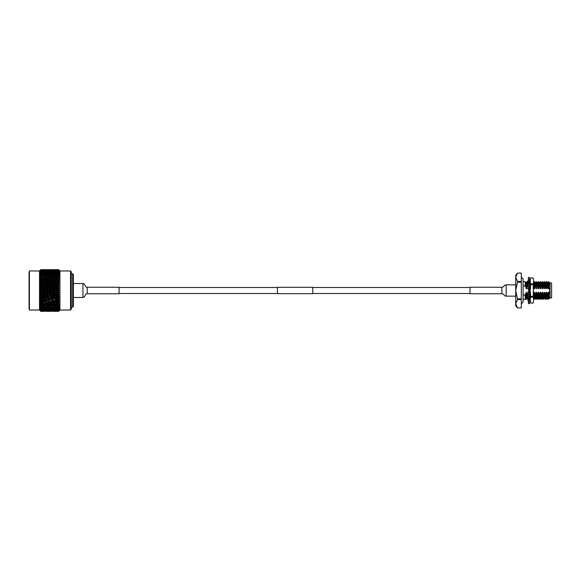 <?xml version="1.0" encoding="UTF-8"?>
<svg xmlns="http://www.w3.org/2000/svg" width="581" height="581" viewBox="0 0 581 581"><rect width="100%" height="100%" fill="white"/><g stroke="black" fill="none" stroke-linecap="round" stroke-linejoin="round"><path stroke-width="0.87" d="M277.413 293.681L277.413 287.319L312.789 287.319L312.789 293.681L277.413 293.681M87.252 293.754L87.252 287.246L119.09 287.246L119.09 293.754L87.252 293.754C85.298 293.209 85.095 297.646 82.93 297.472L82.93 283.528L73.38 283.528M551.594 283.129L551.594 297.871L551.594 283.129L549.655 282.722L549.655 284.131M551.594 297.871L550.062 297.871L550.062 283.129M523.082 295.075L525.202 295.075L525.202 299.346L523.082 299.346L523.082 302.12L521.31 303.892M547.208 295.075L547.505 299.324L546.888 298.256L546.489 292.265L547.447 295.075L547.767 299.346L548.878 298.278L548.449 292.265L548.943 294.335L549.858 290.5L548.747 286.251L548.319 288.735L547.89 282.722L546.547 281.654L546.866 285.925L546.351 288.735L545.929 282.722L544.579 281.654L544.898 285.925L544.382 288.735L544.128 283.768L543.961 282.722L543.467 282.722M548.943 294.335L549.147 298.765L550.062 297.871M528.165 288.735L527.149 281.676L526.698 288.735L526.437 283.768L526.27 282.722L525.783 282.722M526.248 282.744L526.887 281.654M536.074 282.744L536.721 281.654L536.88 282.838L536.524 288.735L536.031 288.735L535.312 285.925L534.992 281.654L534.556 288.735L534.295 283.768L534.135 282.722L533.641 282.722M534.113 282.744L534.752 281.654M538.042 282.744L538.681 281.654L539.001 285.925L538.485 288.735L537.999 288.735L536.721 281.654M540.01 282.744L540.65 281.654L540.969 285.925L540.453 288.735L539.96 288.735L538.681 281.654M541.971 282.744L542.61 281.654L542.937 285.925L542.422 288.735L541.928 288.735L540.65 281.654M544.382 288.735L543.896 288.735L543.177 285.925L542.61 281.654M546.351 288.735L545.857 288.735L545.138 285.925L544.84 281.676M543.939 282.744L544.579 281.654M548.319 288.735L547.825 288.735L547.106 285.925L546.801 281.676M545.9 282.744L546.547 281.654M547.868 282.744L548.508 281.654M521.31 298.816L517.497 298.816L517.497 299.607L521.31 299.607L521.31 281.393L517.497 281.393L517.497 282.184L521.31 282.184M521.31 299.607L521.31 307.93L517.497 307.93L515.725 303.769L515.725 290.5L517.497 298.816M521.31 273.07L517.497 273.07L521.31 273.07L521.31 281.393M517.497 282.184L515.725 290.5L515.725 275.183L517.497 273.07L515.725 277.231L517.497 281.393M517.497 299.607L515.725 303.769L515.725 305.817L517.497 307.93L521.31 307.93M546.91 298.278L545.799 299.346L545.639 298.162L545.479 295.075L545.995 292.265L546.489 292.265M544.477 298.256L543.838 299.346L543.671 298.162L544.034 292.265L544.455 298.278L544.942 298.278L544.52 292.265L545.479 295.075M545.239 295.075L545.799 299.346M535.413 295.075L535.711 299.324L534.956 297.232L534.694 292.265L535.653 295.075L535.972 299.346L537.084 298.278L536.662 292.265L537.621 295.075L537.941 299.346L539.045 298.278L538.623 292.265L539.582 295.075L539.902 299.346L541.013 298.278L540.591 292.265L541.55 295.075L541.87 299.346L542.981 298.278L542.56 292.265L543.511 295.075M543.279 295.075L543.838 299.346M541.31 295.075L541.87 299.346M539.342 295.075L539.902 299.346M537.381 295.075L537.941 299.346M535.116 298.278L534.004 299.346L533.692 295.25M530.155 299.222L529.879 297.654M529.865 297.298L530.155 293.194M529.516 295.075L529.618 297.218M529.669 298.082L530.075 299.346M527.955 298.314L527.911 294.582M525.202 295.075L525.202 293.79L525.827 295.075L526.146 299.346L527.257 298.278L526.829 292.265L527.788 295.075M527.548 295.075L528.042 299.346M525.587 295.075L526.146 299.346M525.202 285.177L525.202 286.099L523.082 285.925M528.252 282.678L527.744 282.722M536.524 288.735L536.263 283.768L536.103 282.722L535.609 282.722M538.485 288.735L538.231 283.768L538.064 282.722L537.57 282.722M540.453 288.735L540.192 283.768L540.032 282.722L539.538 282.722M542.422 288.735L542.16 283.768L541.993 282.722L541.507 282.722M548.58 281.872L548.747 286.251M547.825 288.735L547.425 282.744M546.416 298.278L545.995 292.265M544.034 292.265L544.52 292.265M545.857 288.735L545.457 282.744M542.487 298.278L542.066 292.265L542.56 292.265M543.896 288.735L543.496 282.744L542.872 281.676M540.519 298.278L540.098 292.265L540.591 292.265M541.928 288.735L541.528 282.744L540.911 281.676M538.558 298.278L538.137 292.265L538.623 292.265M539.96 288.735L539.56 282.744L538.943 281.676M536.59 298.278L536.169 292.265L536.662 292.265M537.999 288.735L537.599 282.744L536.975 281.676M534.629 298.278L534.2 292.265L534.694 292.265M536.031 288.735L535.631 282.744L535.014 281.676M534.556 288.735L534.062 288.735L533.692 282.824M530.627 288.735L530.133 288.735L530.046 286.76M528.347 293.274L528.303 292.265L528.797 292.265M530.039 286.673L529.763 282.809M526.764 298.278L526.342 292.265L526.829 292.265M528.136 287.958L527.904 283.681M527.882 283.455L527.149 281.676M526.698 288.735L526.204 288.735L525.805 282.744L525.202 281.654L525.246 285.925M541.55 295.075L542.066 292.265M539.582 295.075L540.098 292.265M537.621 295.075L538.137 292.265M535.653 295.075L536.169 292.265M533.685 295.075L534.2 292.265M534.062 288.735L533.692 287.079M530.133 288.735L529.792 287.196M528.107 293.695L528.303 292.265M525.827 295.075L526.342 292.265M526.204 288.735L525.485 285.925M549.655 284.385L549.655 285.779C549.277 282.119 548.922 281.153 548.58 282.882M549.655 285.779L549.394 282.744L548.58 281.654M525.202 284.951L525.202 285.925M548.384 298.278L547.963 292.265L548.449 292.265M547.447 295.075L547.963 292.265M529.451 290.5L529.451 303.587L528.39 303.587L528.39 277.413L529.451 277.413L529.451 290.5M529.451 301.336L530.068 299.702L529.138 299.702M529.451 298.256L529.916 297.603L529.451 299.273M529.197 298.256L529.683 299.702M527.998 282.722L528.695 282.177M528.151 281.298L527.766 282.482M529.683 281.298L530.068 281.298L529.451 279.534M528.39 279.534L527.766 281.298L528.695 281.298M529.451 283.136L530.068 282.482L529.451 280.587M528.39 282.664L527.766 283.637L528.695 283.935M529.451 287.791L530.068 286.724L529.451 285.431M528.39 287.275L527.766 288.59L528.695 289.077M528.39 288.793L527.766 288.59M529.451 293.725L530.068 292.41L529.451 292.207M530.068 292.41L529.138 291.923M528.39 293.209L527.766 294.276L528.39 295.569M529.138 297.065L529.916 297.603M528.39 297.864L527.766 298.518L528.39 300.413M528.151 299.702L527.766 299.702L528.39 301.466M533.155 297.131L533.692 300.086L533.155 284.574L533.692 280.913L533.155 277.943L533.692 280.913L533.155 297.131L530.7 297.131L530.7 296.426L533.155 296.426M530.7 297.131L530.155 300.086L530.7 303.057L530.155 301.575L530.155 280.913L530.7 283.869L533.155 283.869M533.155 284.574L530.7 284.574L530.7 283.869M530.155 280.913L530.7 277.943L530.155 280.913L530.7 277.95L533.155 277.943L530.7 277.95M533.155 303.05L530.7 303.05L533.155 303.057L533.692 300.086L533.155 303.057M530.7 284.574L530.155 290.5L530.7 296.426M533.692 280.913L533.155 277.943M501.853 293.754L470.014 293.754L470.014 287.246L501.853 287.246C504.439 287.058 504.076 284.675 506.167 284.843L506.167 296.157C504.076 296.325 504.439 293.942 501.853 293.754L501.853 287.246M73.38 297.806L73.38 274.508L73.38 306.492L72.669 307.196L72.669 273.804L71.26 273.804M70.548 270.971L71.26 271.676L71.26 309.324L70.548 310.029L70.548 270.971L59.937 270.971L59.937 310.029L70.548 310.029M59.298 270.339L58.594 269.628L59.451 270.572L58.594 269.787L59.451 270.877L58.594 270.172L59.451 271.4L58.594 270.782L59.451 272.126L58.594 271.603L59.451 273.055L58.594 272.634L59.451 274.174L58.594 273.862L59.451 275.474L58.594 275.271L59.451 276.941L58.594 276.846L58.594 277.703L59.451 278.553L58.594 278.568L58.594 279.497L59.451 280.296L58.594 280.427L58.594 281.407L59.451 282.148L58.594 282.395L58.594 283.426L59.451 284.094L58.594 284.443L58.594 285.518L59.451 286.113L58.594 286.571L58.594 287.66L59.451 288.176L58.594 288.735L58.594 289.839L59.451 290.268L58.594 290.914L58.594 292.025L59.451 292.366L58.594 293.093L58.594 294.189L59.451 294.436L58.594 295.242L58.594 296.317L59.451 296.463L58.594 297.341L58.703 298.416M29.05 308.896L29.05 272.104M39.523 310.029L29.406 310.029L29.406 270.971L39.523 270.971L39.523 310.029L40.866 311.372L40.002 310.508L40.866 311.372L43.887 311.343M40.198 310.704L40.866 311.263L43.807 311.249L40.866 311.263M40.866 311.227L40.002 310.094L40.866 310.922L43.807 310.893L40.866 310.922M40.866 310.857L40.002 309.564L40.866 310.356L43.807 310.312L40.866 310.356M40.866 310.269L40.002 308.823L40.866 309.579L43.807 309.52L40.866 309.579M40.866 309.455L40.002 308.642L40.757 308.947L40.002 307.879L40.866 308.591L43.807 308.518L40.866 308.591M40.866 308.438L40.002 307.661L40.757 307.85L40.002 306.753L42.115 307.639L43.807 307.313L42.115 306.979L40.866 307.4M40.866 307.226L40.002 306.492L40.757 306.565L40.002 305.439L42.115 306.303L43.807 305.933L42.115 305.548L40.866 306.027M40.866 305.831L40.002 305.141L40.757 305.098L40.002 303.965L42.115 304.793L43.807 304.379L42.115 303.95L40.866 304.488M40.866 304.27L40.002 303.638L40.757 303.471L40.002 302.345L42.115 303.122L43.807 302.672L42.115 302.207L40.866 302.788M40.866 302.548L40.002 301.989L40.757 301.706L40.002 300.595L42.115 301.314L43.807 300.827L42.115 300.341L40.866 300.958M40.866 300.704L40.002 300.21L40.757 299.818L40.002 298.736L42.115 299.389L43.807 298.881L42.115 298.365L40.866 299.012M40.866 298.743L40.002 298.329L40.757 297.828L40.002 296.782L42.115 297.363L43.807 296.833L42.115 296.295L40.866 296.971M40.866 296.695L40.002 296.361L40.757 295.758L40.002 294.763L42.115 295.264L43.807 294.72L42.115 294.168L40.866 294.865M40.866 294.574L40.002 294.327L40.757 293.63L40.002 292.693L42.115 293.115L43.807 292.563L42.115 292.003L40.866 292.708M40.866 292.417L40.002 292.258L40.757 291.466L42.609 291.43L59.102 296.571L58.63 297.305M42.631 307.545L42.74 308.191M45.42 290.907L43.728 291.473L45.42 292.032L47.112 291.473L45.42 290.907L45.906 290.384L59.102 294.545L58.63 295.213M52.007 290.907L50.322 291.473L52.007 292.032L53.699 291.473L52.007 290.907L52.501 290.384L59.102 292.475L58.63 293.064M58.594 290.914L56.916 291.473L58.594 292.025M58.594 311.372L56.916 311.351L58.594 311.365L59.451 310.508L58.594 311.372L56.807 311.256M59.102 310.051L58.594 311.176L59.451 310.399L58.594 311.3M58.594 311.002L56.916 311.096L58.594 311.176M59.102 309.499L58.594 310.77L59.451 310.072L58.63 310.958M58.594 310.479L56.916 310.632L58.594 310.77M59.102 308.736L58.594 310.138L59.451 309.535L58.63 310.436M58.594 309.731L56.916 309.942L58.594 310.138M59.102 307.77L58.594 309.288L59.451 308.78L58.63 309.688M58.594 308.78L56.916 309.041L58.594 309.288M59.102 306.623L58.594 308.235L59.451 307.828L58.63 308.736M58.594 307.625L56.916 307.937L58.594 308.235M59.102 305.294L58.594 306.993L59.451 306.688L58.63 307.581M58.594 306.289L56.916 306.645L58.594 306.993M57.003 304.379L55.311 303.95L53.619 304.379L55.311 304.793L59.102 303.805L58.594 305.562L59.451 305.366L58.63 306.238M58.594 304.771L56.916 305.17L58.594 305.562M58.594 303.1L56.916 303.543L55.798 303.006L59.451 302.076L58.594 303.1L58.594 303.972L59.451 303.885L58.63 304.727M56.916 303.543L58.594 303.972M59.298 302.258L58.63 303.057M58.594 301.292L56.916 301.764L55.798 301.299L59.451 300.304L58.594 301.292L58.594 302.229L59.451 302.076M56.916 301.764L58.594 302.229M59.298 300.479L58.63 301.248M58.594 297.341L56.916 297.864L55.798 297.559L59.451 298.431L58.594 299.368L58.594 300.362L59.451 300.304M58.594 299.368L56.916 299.869L58.594 300.362M59.298 298.59L58.63 299.324M56.916 297.864L59.451 298.431M58.594 295.242L56.916 295.787L58.594 296.317M58.594 293.093L56.916 293.645L58.594 294.189M58.594 288.735L55.798 289.338L59.102 290.384L58.63 290.885M56.916 289.287L58.594 289.839M58.594 286.571L55.798 287.254L59.102 288.292L58.63 288.706M56.916 287.116L58.594 287.66M58.594 284.443L55.798 285.206L59.102 286.222L58.63 286.549M56.916 284.98L58.594 285.518M53.619 281.901L55.311 282.41L57.003 281.901L55.311 281.393L52.501 282.25L55.798 283.216L58.594 282.395L55.798 283.216L59.102 284.203L58.63 284.429M56.916 282.903L58.594 283.426M58.594 280.427L55.798 281.313L58.63 282.381M56.916 280.913L58.594 281.407M58.594 278.568L55.798 279.505L58.63 280.42M56.916 279.033L58.594 279.497M58.594 276.846L55.798 277.812L58.63 278.568M56.916 277.268L58.594 277.703M58.594 275.271L56.916 275.655L58.594 276.048M58.594 273.862L56.916 274.203L58.594 274.552M58.594 272.634L56.916 272.925L58.594 273.23M58.594 271.603L56.916 271.85L58.594 272.104M58.594 270.782L56.916 270.971L58.594 271.174M58.594 270.172L56.916 270.303L58.594 270.455M58.594 269.787L56.916 269.867L58.594 269.954M58.594 269.628L56.916 269.649L58.594 269.686M59.102 270.899L58.63 269.998M59.102 271.429L58.63 270.499M59.102 272.169L58.63 271.218M59.102 273.114L58.63 272.148M59.102 274.239L58.63 273.281M59.102 275.547L58.63 274.602M57.003 276.44L55.311 276.033L53.619 276.44L59.102 277.021L58.63 276.091M57.003 278.132L55.311 277.682L53.619 278.132L55.311 278.589L57.003 278.132L59.102 278.64L58.63 277.747M57.003 279.955L55.311 279.476L53.619 279.955L55.311 280.441L57.003 279.955L59.102 280.391L58.63 279.541M57.003 281.901L59.102 282.25L58.63 281.451M53.619 283.935L55.311 284.465L57.003 283.935L55.311 283.405L52.501 284.203L55.798 285.206L59.451 284.094M57.003 283.935L59.102 284.203L58.63 283.463M53.619 286.041L55.311 286.593L57.003 286.041L55.311 285.496L52.501 286.222L55.798 287.254L59.451 286.113M57.003 286.041L59.102 286.222L58.63 285.554M53.619 288.198L55.311 288.757L57.003 288.198L55.311 287.639L52.501 288.292L55.798 289.338L59.451 288.176M57.003 288.198L59.102 288.292L58.63 287.697M56.916 291.473L55.798 291.43L59.451 290.268M57.003 290.377L55.311 289.817L53.619 290.377L55.311 290.936L59.102 290.384L58.63 289.868M56.916 293.645L55.798 293.514L59.451 292.366M57.003 292.563L55.311 292.003L53.619 292.563L55.311 293.115L59.102 292.475L58.63 292.047M56.916 295.787L55.798 295.569L59.451 294.436M57.003 294.72L55.311 294.168L53.619 294.72L55.311 295.264L59.102 294.545L58.63 294.211M53.619 296.833L55.311 297.363L57.003 296.833L55.311 296.295L53.619 296.833L52.501 296.571L55.798 297.559L59.451 296.463M57.003 296.833L59.102 296.571L58.63 296.332M57.003 298.881L55.311 298.365L53.619 298.881L55.311 299.389L59.102 298.532L55.798 299.484L55.311 300.341L53.619 300.827L55.311 301.314L57.003 300.827L55.311 300.341M57.003 300.827L58.63 300.37M57.003 302.672L55.311 302.207L53.619 302.672L55.311 303.122L58.63 302.229M56.916 309.942L56.444 309.593M56.916 309.041L55.798 308.279L55.311 309.281L53.619 309.52L57.003 309.52L55.311 309.281M56.916 307.937L55.798 307.218L55.311 308.228L53.619 308.518L57.003 308.518L55.311 308.228M56.916 306.645L55.798 305.976L55.311 306.979L53.619 307.313L57.003 307.313L55.311 306.979M56.916 305.17L55.798 304.567L55.311 305.548L53.619 305.933L55.311 306.303L57.003 305.933L55.311 305.548M56.916 299.869L55.311 299.389M56.916 275.655L55.798 276.265L55.311 275.285L57.003 274.907L55.311 274.537L53.619 274.907L55.311 275.285M56.916 274.203L55.798 274.871L55.311 273.876L57.003 273.542L53.619 273.542L55.311 273.876M56.916 272.925L55.798 273.651L55.311 272.649L57.003 272.366L53.619 272.366L55.311 272.649M56.916 271.85L55.798 272.612L55.311 271.61L57.003 271.385L55.311 271.16L53.619 271.385L55.311 271.61M56.916 270.971L56.459 271.312M53.895 311.256L50.213 311.256M53.575 311.343L57.076 311.343M47.301 311.256L43.619 311.256M46.988 311.343L50.482 311.343M53.619 311.249L57.003 311.249L53.445 311.111M47.025 311.249L50.402 311.249L46.858 311.111M50.322 311.096L53.699 311.096L50.089 310.915M53.619 310.893L57.003 310.893L53.321 310.661M57.003 310.893L57.504 310.682M53.699 311.096L54.106 310.922M43.728 311.096L47.112 311.096L43.495 310.915M47.025 310.893L50.402 310.893L46.734 310.661M50.322 310.632L53.699 310.632L49.966 310.356M53.619 310.312L57.003 310.312L53.205 310M55.798 309.143L55.311 310.131M57.003 310.312L57.693 310.036M52.501 309.499L52.007 310.472M53.699 310.632L54.302 310.385M50.402 310.893L50.91 310.682M47.112 311.096L47.519 310.922M43.728 310.632L47.112 310.632L43.372 310.356M47.025 310.312L50.402 310.312L46.611 310M50.322 309.942L53.699 309.942L49.85 309.593M57.003 309.52L57.868 309.186M53.619 309.52L52.501 308.736L52.007 309.731M53.699 309.942L54.483 309.637M49.203 309.143L48.717 310.131M50.402 310.312L51.099 310.036M45.906 309.499L45.42 310.472M47.112 310.632L47.715 310.385M43.807 310.893L44.316 310.682M43.728 309.942L47.112 309.942L43.248 309.593M47.025 309.52L50.402 309.52L47.025 309.52L45.906 308.736L45.42 309.731M50.322 309.041L53.699 309.041L50.322 309.041L49.203 308.279L48.717 309.281M57.003 308.518L58.035 308.141M53.619 308.518L52.501 307.77L52.007 308.78M53.699 309.041L54.65 308.685M50.402 309.52L51.273 309.186M47.112 309.942L47.889 309.637M42.609 309.143L42.115 310.131M43.807 310.312L44.505 310.036M43.728 309.041L47.112 309.041L43.728 309.041L42.609 308.279L42.115 309.281M47.025 308.518L50.402 308.518L47.025 308.518L45.906 307.77L45.42 308.78M50.322 307.937L53.699 307.937L50.322 307.937L49.203 307.218L48.717 308.228M57.003 307.313L58.202 306.913M53.619 307.313L52.501 306.623L52.007 307.625M53.699 307.937L54.817 307.545M50.402 308.518L51.44 308.141M47.112 309.041L48.063 308.685M43.807 309.52L44.679 309.186M40.757 309.847L41.295 309.637M43.728 307.937L47.112 307.937L43.728 307.937L42.609 307.218L42.115 308.228M47.025 307.313L50.402 307.313L47.025 307.313L45.906 306.623L45.42 307.625M50.322 306.645L53.699 306.645L50.322 306.645L49.203 305.976L48.717 306.979M57.003 305.933L58.361 305.512M53.619 305.933L52.501 305.294L52.007 306.281M53.699 306.645L54.984 306.231M50.402 307.313L51.6 306.913M47.112 307.937L48.223 307.545M43.807 308.518L44.846 308.141M40.757 308.947L41.462 308.685M43.728 306.645L47.112 306.645L43.728 306.645L42.609 305.976L42.115 306.979M47.025 305.933L48.717 306.303L50.402 305.933L48.717 305.548L47.025 305.933L45.906 305.294L45.42 306.281M50.322 305.17L52.007 305.57L53.699 305.17L52.007 304.771L50.322 305.17L49.203 304.567L48.717 305.548M53.699 303.543L52.007 303.1L50.322 303.543L52.007 303.972L55.798 303.006L55.311 303.95M53.619 304.379L52.501 303.805L52.007 304.771M53.699 305.17L55.798 304.567M50.402 305.933L51.767 305.512M47.112 306.645L48.39 306.231M43.807 307.313L45.006 306.913M40.757 307.85L41.629 307.545M43.728 305.17L45.42 305.57L47.112 305.17L45.42 304.771L43.728 305.17L42.609 304.567L42.115 305.548M47.025 304.379L48.717 304.793L50.402 304.379L48.717 303.95L47.025 304.379L45.906 303.805L45.42 304.771M53.699 301.764L52.007 301.292L50.322 301.764L52.007 302.236L55.798 301.299L55.311 302.207M53.619 302.672L52.501 302.171L52.007 303.1M50.322 303.543L49.203 303.006L48.717 303.95M50.402 304.379L52.501 303.805M47.112 305.17L49.203 304.567M43.807 305.933L45.173 305.512M40.757 306.565L41.788 306.231M43.728 303.543L45.42 303.972L47.112 303.543L45.42 303.1L43.728 303.543L42.609 303.006L42.115 303.95M47.025 302.672L48.717 303.122L50.402 302.672L48.717 302.207L47.025 302.672L45.906 302.171L45.42 303.1M53.619 300.827L52.501 300.406L52.007 301.292M50.402 302.672L55.311 301.314M50.322 301.764L49.203 301.299L48.717 302.207M47.112 303.543L52.007 302.236M49.203 303.006L48.681 303.137M43.807 304.379L45.906 303.805M40.757 305.098L42.609 304.567M43.728 301.764L45.42 302.236L47.112 301.764L45.42 301.292L43.728 301.764L42.609 301.299L42.115 302.207M47.025 300.827L48.717 301.314L50.402 300.827L45.906 300.406L45.42 301.292M50.322 299.869L52.007 300.362L53.699 299.869L49.203 299.484L48.717 300.341M53.699 297.864L52.007 297.341L50.322 297.864L52.007 298.387L55.798 297.559L55.311 298.365M53.619 298.881L52.501 298.532L52.007 299.36M53.699 299.869L52.007 300.362M50.402 300.827L48.717 301.314M47.112 301.764L45.42 302.236M43.807 302.672L40.757 303.471M42.086 303.129L42.609 303.006M43.728 299.869L45.42 300.362L47.112 299.869L42.609 299.484L42.115 300.341M47.025 298.881L48.717 299.389L50.402 298.881L48.717 298.365L47.025 298.881L45.906 298.532L45.42 299.36M53.699 295.787L52.007 295.242L50.322 295.787L52.007 296.325L55.798 295.569L55.311 296.295M50.322 297.864L52.501 298.532L55.798 297.559L55.311 297.363M50.322 295.787L52.501 296.571L52.007 297.341M50.402 298.881L52.101 298.416M47.112 299.869L52.167 298.438M47.025 296.833L48.717 297.363L50.402 296.833L48.717 296.295L47.025 296.833L45.906 296.571L49.203 297.559L48.717 298.365M43.807 300.827L48.717 299.389M40.757 301.706L45.42 300.362M40.002 301.989L42.115 301.314M43.728 297.864L45.42 298.387L47.112 297.864L45.42 297.341L43.728 297.864L42.609 297.559L45.514 298.416M53.699 293.645L52.007 293.093L50.322 293.645L52.007 294.197L55.798 293.514L55.311 294.168M53.619 294.72L52.501 294.545L52.007 295.242M50.402 296.833L55.798 295.569L55.311 295.264M47.112 297.864L52.501 296.571L52.007 296.325M47.025 294.72L48.717 295.264L50.402 294.72L48.717 294.168L45.906 294.545L49.203 295.569L48.717 296.295M43.807 298.881L48.717 297.363M43.728 295.787L45.42 296.325L47.112 295.787L45.42 295.242L42.609 295.569L45.906 296.571L45.42 297.341M40.757 299.818L45.572 298.438M40.002 296.782L42.609 297.559L42.115 298.365M40.002 300.21L42.115 299.389M53.699 291.473L55.798 291.43L55.311 292.003M53.619 292.563L52.501 292.475L52.007 293.093M50.402 294.72L55.798 293.514L55.311 293.115M50.322 293.645L49.203 293.514L48.717 294.168M47.112 295.787L52.501 294.545L52.007 294.197M43.807 296.833L49.203 295.569L48.717 295.264M43.728 293.645L45.42 294.197L47.112 293.645L45.42 293.093L42.609 293.514L45.906 294.545L45.42 295.242M40.757 297.828L45.906 296.571L45.42 296.325M40.002 294.763L42.609 295.569L42.115 296.295M40.002 298.329L42.609 297.559L42.115 297.363M47.025 292.563L48.717 293.115L50.402 292.563L48.717 292.003L45.906 292.475L45.42 293.093M53.699 289.287L52.007 288.728L50.322 289.287L52.007 289.846L53.699 289.287L55.798 289.338L55.311 289.817M53.619 290.377L52.007 289.846M50.402 292.563L55.798 291.43L55.311 290.936M50.322 291.473L49.203 291.43L48.717 292.003M47.112 293.645L52.501 292.475L52.007 292.032M43.807 294.72L49.203 293.514L48.717 293.115M40.757 295.758L45.906 294.545L45.42 294.197M40.002 292.693L42.609 293.514L42.115 294.168M40.002 296.361L42.609 295.569L42.115 295.264M47.025 290.377L48.717 290.936L50.402 290.377L48.717 289.817L45.906 290.384L45.42 289.846L47.112 289.287L45.42 288.728L43.728 289.287L45.42 289.846M53.699 287.116L52.007 286.564L50.322 287.116L52.007 287.668L53.699 287.116L55.798 287.254L55.311 287.639M50.322 289.287L49.203 289.338L52.501 290.384L55.798 289.338L55.311 288.757M50.322 287.116L49.203 287.254L52.501 288.292L52.007 288.728M47.025 288.198L48.717 288.757L50.402 288.198L48.717 287.639L45.906 288.292L49.203 289.338L48.717 289.817M50.402 290.377L52.501 290.384L49.203 291.43L48.717 290.936M47.112 291.473L49.203 291.43L45.906 292.475L45.42 292.032M43.728 291.473L42.609 291.43L42.115 292.003M43.807 292.563L45.906 292.475L42.609 293.514L42.115 293.115M40.757 293.63L42.609 293.514L40.002 294.327M40.866 290.522L42.115 290.936L43.807 290.377L42.115 289.817L40.002 290.602L42.609 291.43L42.115 290.936M53.699 284.98L52.007 284.443L50.322 284.98L52.007 285.525L53.699 284.98L55.798 285.206L55.311 285.496M50.402 288.198L52.501 288.292L55.798 287.254L55.311 286.593M50.322 284.98L49.203 285.206L52.501 286.222L52.007 286.564M47.112 289.287L49.203 289.338L52.501 288.292L52.007 287.668M47.025 286.041L48.717 286.593L50.402 286.041L48.717 285.496L45.906 286.222L49.203 287.254L48.717 287.639M43.728 289.287L42.609 289.338L45.906 290.384L49.203 289.338L48.717 288.757M43.728 287.116L45.42 287.668L47.112 287.116L45.42 286.564L42.609 287.254L45.906 288.292L45.42 288.728M40.866 290.231L40.002 290.166L40.757 289.294L40.002 288.51L42.609 289.338L42.115 289.817M43.807 290.377L45.906 290.384L40.002 292.258M40.757 291.466L40.002 290.602M40.866 288.343L42.115 288.757L43.807 288.198L42.115 287.639L40.002 288.51M53.699 282.903L52.007 282.388L50.322 282.903L52.007 283.434L53.699 282.903L55.311 283.405M50.402 286.041L52.501 286.222L55.798 285.206L55.311 284.465M50.322 282.903L49.203 283.216L52.501 284.203L52.007 284.443M47.112 287.116L49.203 287.254L52.501 286.222L52.007 285.525M47.025 283.935L48.717 284.465L50.402 283.935L48.717 283.405L45.906 284.203L49.203 285.206L48.717 285.496M43.807 288.198L45.906 288.292L49.203 287.254L48.717 286.593M43.728 284.98L45.42 285.525L47.112 284.98L45.42 284.443L42.609 285.206L45.906 286.222L45.42 286.564M40.757 289.294L42.609 289.338L45.906 288.292L45.42 287.668M40.866 288.053L40.002 288.074L40.757 287.13L40.002 286.44L42.609 287.254L42.115 287.639M40.002 290.166L42.609 289.338L42.115 288.757M40.866 286.186L42.115 286.593L43.807 286.041L42.115 285.496L40.002 286.44M50.322 280.913L52.007 281.415L53.699 280.913L52.007 280.42L49.203 281.313L52.501 282.25L51.389 282.577M53.619 279.955L52.501 280.391L55.311 281.393M50.402 283.935L52.501 284.203L55.798 283.216L55.311 282.41M47.112 284.98L49.203 285.206L52.501 284.203L52.007 283.434M47.025 281.901L48.717 282.41L50.402 281.901L48.717 281.393L45.906 282.25L48.717 283.405M43.807 286.041L45.906 286.222L49.203 285.206L48.717 284.465M43.728 282.903L45.42 283.434L47.112 282.903L45.42 282.388L42.609 283.216L45.906 284.203L45.42 284.443M40.757 287.13L42.609 287.254L45.906 286.222L45.42 285.525M40.866 285.896L40.002 286.012L40.757 285.01L40.002 284.414L42.609 285.206L42.115 285.496M40.002 288.074L42.609 287.254L42.115 286.593M40.866 284.073L42.115 284.465L43.807 283.935L42.115 283.405L40.002 284.414M43.728 280.913L45.42 281.415L47.112 280.913L45.42 280.42L42.609 281.313L45.906 282.25L44.795 282.577M53.619 278.132L52.501 278.64L55.311 279.476M53.699 280.913L55.798 281.313L55.311 280.441M50.322 279.033L52.007 279.505L53.699 279.033L52.007 278.568L49.203 279.505L52.007 280.42M50.402 281.901L52.501 282.25L52.007 281.415M47.025 279.955L48.717 280.441L50.402 279.955L48.717 279.476L45.906 280.391L48.717 281.393M47.112 282.903L49.203 283.216L48.717 282.41M43.807 283.935L45.906 284.203L45.42 283.434M40.866 283.797L40.002 283.993L40.757 282.947L40.002 282.453L42.609 283.216L42.115 283.405M40.757 285.01L42.609 285.206L42.115 284.465M40.866 282.032L42.115 282.41L43.807 281.901L42.115 281.393L40.002 282.453M56.066 277.878L55.311 277.682M53.699 279.033L55.798 279.505L55.311 278.589M50.322 277.268L52.007 277.711L53.699 277.268L52.007 276.839L49.203 277.812L52.007 278.568M50.402 279.955L52.501 280.391L52.007 279.505M47.025 278.132L48.717 278.589L50.402 278.132L48.717 277.682L45.906 278.64L48.717 279.476M47.112 280.913L49.203 281.313L48.717 280.441M43.728 279.033L45.42 279.505L47.112 279.033L45.42 278.568L42.609 279.505L45.42 280.42M43.807 281.901L45.906 282.25L45.42 281.415M40.866 281.763L40.002 282.054L40.757 280.964L40.002 280.579L42.115 281.393M40.757 282.947L42.609 283.216L42.115 282.41M40.866 280.086L42.115 280.441L43.807 279.955L42.115 279.476L40.002 280.579M49.465 277.878L48.717 277.682M53.619 276.44L52.501 277.021L52.007 276.055L53.699 275.655L52.007 275.263L50.322 275.655L52.007 276.055M53.699 277.268L55.798 277.812L55.311 276.861M50.402 278.132L52.501 278.64L52.007 277.711M47.112 279.033L49.203 279.505L48.717 278.589M43.728 277.268L45.42 277.711L47.112 277.268L45.42 276.839L42.609 277.812L45.42 278.568M43.807 279.955L45.906 280.391L45.42 279.505M40.866 279.831L40.002 280.202L40.757 279.091L40.002 278.822L42.115 279.476M40.757 280.964L42.609 281.313L42.115 280.441M40.866 278.248L42.115 278.589L43.807 278.132L42.115 277.682L40.002 278.822M42.871 277.878L42.115 277.682M47.025 276.44L48.717 276.861L50.402 276.44L48.717 276.033L45.906 277.021L45.42 276.055L47.112 275.655L45.42 275.263L43.728 275.655L45.42 276.055M57.003 274.907L58.347 275.329M53.619 274.907L52.501 275.547L52.007 274.559L53.699 274.203L50.322 274.203L52.007 274.559M53.699 275.655L55.798 276.265M50.322 275.655L49.203 276.265L48.717 275.285L50.402 274.907L48.717 274.537L47.025 274.907L48.717 275.285M50.402 276.44L52.501 277.021M47.112 277.268L49.203 277.812L48.717 276.861M43.807 278.132L45.906 278.64L45.42 277.711M40.757 279.091L42.609 279.505L42.115 278.589M40.866 276.549L43.807 276.44L42.115 276.033L40.002 277.188L42.609 277.812L42.115 276.861M57.003 273.542L58.18 273.941M53.619 273.542L52.501 274.239L52.007 273.237L53.699 272.925L50.322 272.925L52.007 273.237M53.699 274.203L54.963 274.617M50.322 274.203L49.203 274.871L48.717 273.876L50.402 273.542L47.025 273.542L48.717 273.876M50.402 274.907L51.745 275.329M47.025 274.907L45.906 275.547L45.42 274.559L47.112 274.203L43.728 274.203L45.42 274.559M47.112 275.655L49.203 276.265M43.728 275.655L42.609 276.265L42.115 275.285L43.807 274.907L40.866 274.813L42.115 275.285M43.807 276.44L45.906 277.021M57.003 272.366L58.02 272.736M53.619 272.366L52.501 273.114L52.007 272.104L53.699 271.85L50.322 271.85L52.007 272.104M53.699 272.925L54.803 273.317M50.322 272.925L49.203 273.651L48.717 272.649L50.402 272.366L47.025 272.366L48.717 272.649M50.402 273.542L51.586 273.941M47.025 273.542L45.906 274.239L45.42 273.237L47.112 272.925L43.728 272.925L45.42 273.237M47.112 274.203L48.368 274.617M43.728 274.203L42.609 274.871L42.115 273.876L43.807 273.542L40.866 273.455L42.115 273.876M43.807 274.907L45.151 275.329M40.866 276.338L40.002 276.861L40.757 275.728L40.002 275.699L40.866 275.002M40.757 275.728L42.609 276.265M57.003 271.385L57.853 271.712M53.619 271.385L52.501 272.169L52.007 271.174L53.699 270.971L50.322 270.971L52.007 271.174M53.699 271.85L54.636 272.198M50.322 271.85L49.203 272.612L48.717 271.61L50.402 271.385L47.025 271.385L48.717 271.61M50.402 272.366L51.418 272.736M47.025 272.366L45.906 273.114L45.42 272.104L47.112 271.85L43.728 271.85L45.42 272.104M47.112 272.925L48.208 273.317M43.728 272.925L42.609 273.651L42.115 272.649L43.807 272.366L40.866 272.293L42.115 272.649M43.807 273.542L44.991 273.941M40.866 274.813L40.002 275.401L40.757 274.283L40.002 274.37L40.866 273.629M40.757 274.283L41.774 274.617M53.619 270.608L57.003 270.608L53.212 270.913M57.003 270.608L57.672 270.884M55.798 271.777L55.311 270.79M53.699 270.971L54.461 271.269M50.322 270.971L49.864 271.312M50.402 271.385L51.251 271.712M47.025 271.385L46.509 271.755M47.112 271.85L48.041 272.198M43.728 271.85L42.609 272.612L42.115 271.61L43.807 271.385L42.115 271.16L40.866 271.327L42.115 271.61M43.807 272.366L44.824 272.736M40.866 273.455L40.002 274.116L40.757 273.019L40.002 273.223L40.866 272.431M40.757 273.019L41.607 273.317M43.728 270.971L47.112 270.971L43.263 271.312M47.025 270.608L50.402 270.608L46.625 270.913M50.322 270.303L53.699 270.303L49.981 270.572M53.619 270.056L57.003 270.056L53.336 270.274M57.003 270.056L57.483 270.259M53.699 270.303L54.28 270.543M52.501 271.429L52.007 270.455M50.402 270.608L51.077 270.884M49.203 271.777L48.717 270.79M47.112 270.971L47.874 271.269M45.906 272.169L45.42 271.174M43.807 271.385L44.657 271.712M40.866 272.293L40.002 273.005L40.866 271.443M40.757 271.944L41.447 272.198M40.866 270.652L43.807 270.608L40.866 270.564L40.002 271.501L41.273 271.269M43.728 270.303L47.112 270.303L43.386 270.572M47.025 270.056L50.402 270.056L46.749 270.274M50.322 269.867L53.699 269.867L50.104 270.034M53.619 269.729L57.003 269.729L53.459 269.853M53.699 269.867L54.084 270.027M50.402 270.056L50.888 270.259M47.112 270.303L47.693 270.543M45.906 271.429L45.42 270.455M43.807 270.608L44.483 270.884M42.609 271.777L42.115 270.79M40.866 270.085L43.807 270.056L40.866 270.027L40.002 270.949L41.091 270.543M43.728 269.867L47.112 269.867L43.51 270.034M47.025 269.729L50.402 269.729L46.872 269.853M50.322 269.649L53.699 269.649L50.227 269.722M55.333 269.678L57.047 269.649M55.311 269.628L57.003 269.628M47.112 269.867L47.497 270.027M43.807 270.056L44.294 270.259M40.866 270.027L40.002 270.855L40.866 269.744L43.807 269.729L40.866 269.715L40.002 270.564L40.808 269.773M43.728 269.649L47.112 269.649L43.633 269.722M48.746 269.678L50.453 269.649M48.717 269.628L50.402 269.628M40.757 269.758L40.002 270.485L40.866 269.628L43.858 269.649M39.523 270.971L40.866 269.628L43.807 269.628M40.866 278.016L40.002 278.466L40.757 277.333M40.866 271.327L40.002 272.082L40.757 271.066M40.866 270.564L40.002 271.363L40.757 270.412M40.002 283.993L44.679 282.613M40.002 286.012L51.281 282.606M55.326 303.122L55.798 303.006M119.09 293.507L277.413 293.507M312.789 293.507L470.014 293.507M119.09 287.493L277.413 287.493M312.789 287.493L470.014 287.493M73.38 297.472L82.93 297.472M87.252 287.246C85.298 287.791 85.095 283.354 82.93 283.528M521.31 277.108L523.082 278.88L523.082 302.12M525.885 299.324L525.268 298.256M527.853 299.324L527.228 298.256M537.679 299.324L537.062 298.256M539.647 299.324L539.023 298.256M541.608 299.324L540.991 298.256M543.576 299.324L542.952 298.256M545.544 299.324L544.92 298.256M530.206 282.722L529.712 282.722M525.202 281.654L523.082 281.654M548.849 298.256L549.147 298.765M527.926 283.397L528.39 281.727M515.725 296.157L506.167 296.157M515.725 284.843L506.167 284.843M72.669 307.196L71.26 307.196M59.937 270.971L59.444 270.477M59.937 310.029L59.444 310.523M72.669 273.804L73.38 274.508"/></g></svg>
